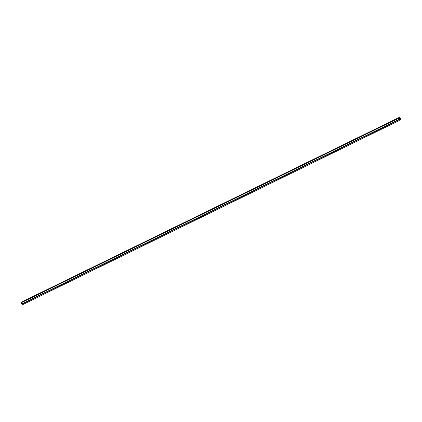 <?xml version="1.0" encoding="UTF-8"?>
<svg xmlns="http://www.w3.org/2000/svg" width="422" height="422" viewBox="0 0 422 422"><rect width="100%" height="100%" fill="white"/><g stroke="black" fill="none" stroke-linecap="round" stroke-linejoin="round"><path stroke-width="0.63" d="M398.774 119.906L21.838 304.172L22.224 304.863L399.154 120.592L398.648 119.648L398.03 118.571L21.1 302.838L21.686 303.898L398.621 119.632L398.03 118.571L398.363 118.403L21.169 302.785L398.104 118.513L21.169 302.785L21.712 303.919L398.621 119.632L398.769 119.869L21.712 303.919L398.648 119.648L21.712 303.919L21.838 304.172L398.769 119.869L399.154 120.592L22.224 304.863L21.838 304.172L398.774 119.906M22.846 301.408L399.776 117.137L400.9 119.162L400.272 119.489L400.821 119.226L399.877 117.516L399.397 117.912L400.346 119.616L399.718 119.948L400.267 119.679L399.317 117.975L398.843 118.366L399.787 120.075L399.165 120.402L399.708 120.138L398.764 118.429L398.284 118.825L399.154 120.592L398.284 118.825L398.764 118.429L399.787 120.075L398.843 118.366L399.317 117.975L400.346 119.616L399.397 117.912L399.877 117.516L400.9 119.162L399.776 117.137L22.846 301.408M399.122 117.669L22.482 301.709L399.122 117.669M398.11 118.524L399.096 117.638L21.759 302.242L399.096 117.638L21.759 302.242L398.437 118.339L21.39 302.6L398.11 118.524M21.77 302.389L398.727 118.102L21.77 302.389"/></g></svg>
